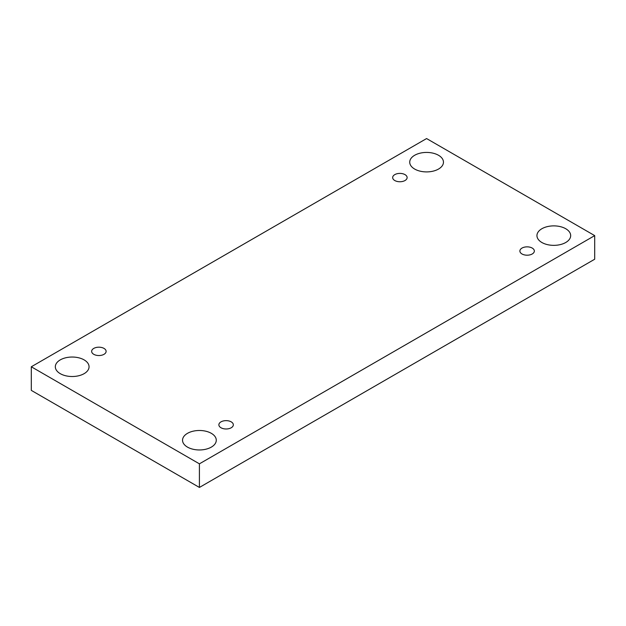 <?xml version="1.0" encoding="UTF-8"?>
<svg xmlns="http://www.w3.org/2000/svg" width="626" height="626" viewBox="0 0 626 626"><rect width="100%" height="100%" fill="white"/><g stroke="black" fill="none" stroke-linecap="round" stroke-linejoin="round"><path stroke-width="0.94" d="M199.412 463.835L199.412 487.443L594.7 259.227L594.7 235.619L426.588 138.557L31.3 366.773L199.412 463.835L594.7 235.619M31.3 366.773L31.3 390.381L199.412 487.443M414.662 155.279A16.871 9.734 180 0 1 433.043 153.167A16.871 9.734 180 0 1 443.458 162.165A16.871 9.734 180 0 1 426.588 171.907A16.871 9.734 180 0 1 409.725 162.165A16.871 9.734 180 0 1 414.662 155.279M60.268 359.887A16.871 9.734 180 0 1 78.649 357.775A16.871 9.734 180 0 1 89.056 366.773A16.871 9.734 180 0 1 72.193 376.516A16.871 9.734 180 0 1 55.323 366.773A16.871 9.734 180 0 1 60.268 359.887M187.487 433.341A16.871 9.734 180 0 1 205.868 431.228A16.871 9.734 180 0 1 216.275 440.227A16.871 9.734 180 0 1 199.412 449.961A16.871 9.734 180 0 1 182.542 440.227A16.871 9.734 180 0 1 187.487 433.341M541.881 228.733A16.871 9.734 180 0 1 560.262 226.62A16.871 9.734 180 0 1 570.677 235.619A16.871 9.734 180 0 1 553.807 245.353A16.871 9.734 180 0 1 536.944 235.619A16.871 9.734 180 0 1 541.881 228.733M522.006 253.976A7.23 4.171 0 0 0 529.878 254.884A7.23 4.171 0 0 0 534.346 251.026A7.23 4.171 0 0 0 527.115 246.855A7.23 4.171 0 0 0 519.885 251.026A7.23 4.171 0 0 0 522.006 253.976M220.994 427.761A7.23 4.171 0 0 0 228.873 428.669A7.23 4.171 0 0 0 233.334 424.811A7.23 4.171 0 0 0 226.103 420.641A7.23 4.171 0 0 0 218.873 424.811A7.23 4.171 0 0 0 220.994 427.761M93.775 354.316A7.23 4.171 0 0 0 101.655 355.224A7.23 4.171 0 0 0 106.115 351.366A7.23 4.171 0 0 0 98.885 347.187A7.23 4.171 0 0 0 91.654 351.366A7.23 4.171 0 0 0 93.775 354.316M394.787 180.531A7.23 4.171 0 0 0 402.659 181.43A7.23 4.171 0 0 0 407.127 177.581A7.23 4.171 0 0 0 399.897 173.402A7.23 4.171 0 0 0 392.666 177.581A7.23 4.171 0 0 0 394.787 180.531"/></g></svg>
